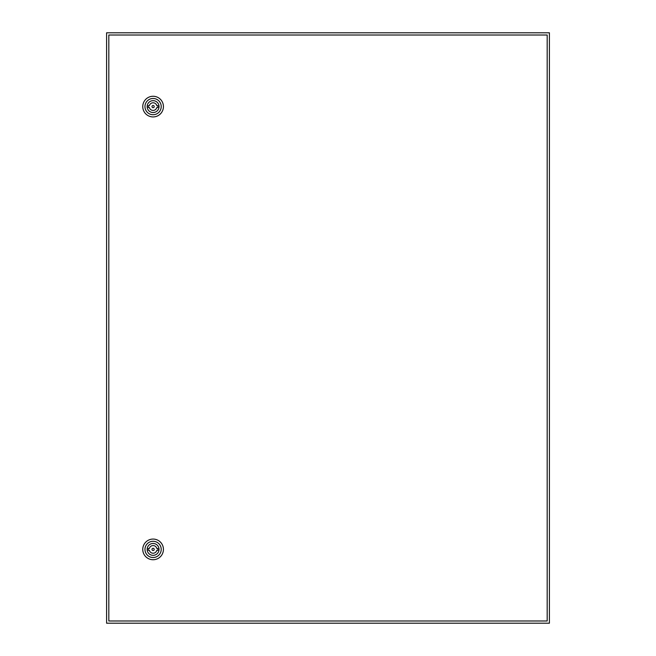 <?xml version="1.0" encoding="UTF-8"?>
<svg xmlns="http://www.w3.org/2000/svg" width="656" height="656" viewBox="0 0 656 656"><rect width="100%" height="100%" fill="white"/><g stroke="black" fill="none" stroke-linecap="round" stroke-linejoin="round"><path stroke-width="0.98" d="M106.6 32.8L106.6 623.2L549.4 623.2L549.4 32.8L106.6 32.8M154.201 549.4A1.107 1.107 0 0 0 153.094 548.293A1.107 1.107 0 0 0 151.987 549.4A1.107 1.107 0 0 0 153.094 550.507A1.107 1.107 0 0 0 154.201 549.4M142.762 549.4A10.332 10.332 0 0 1 153.094 539.068A10.332 10.332 0 0 1 163.426 549.4A10.332 10.332 0 0 1 153.094 559.732A10.332 10.332 0 0 1 142.762 549.4M144.976 549.4A8.118 8.118 0 0 1 153.094 541.282A8.118 8.118 0 0 1 161.212 549.4A8.118 8.118 0 0 1 153.094 557.518A8.118 8.118 0 0 1 144.976 549.4M159.031 549.4A5.945 5.945 0 0 1 153.094 555.337A5.945 5.945 0 0 1 147.149 549.4A5.945 5.945 0 0 1 153.094 543.455A5.945 5.945 0 0 1 159.031 549.4M156.817 548.473A3.838 3.838 0 0 0 149.371 548.473L148.297 548.473L148.297 550.318L149.371 550.318A3.838 3.838 0 0 0 156.817 550.318L157.891 550.318L157.891 548.473L156.817 548.473M154.201 106.6A1.107 1.107 0 0 0 153.094 105.493A1.107 1.107 0 0 0 151.987 106.6A1.107 1.107 0 0 0 153.094 107.707A1.107 1.107 0 0 0 154.201 106.6M142.762 106.6A10.332 10.332 0 0 1 153.094 96.268A10.332 10.332 0 0 1 163.426 106.6A10.332 10.332 0 0 1 153.094 116.932A10.332 10.332 0 0 1 142.762 106.6M144.976 106.6A8.118 8.118 0 0 1 153.094 98.482A8.118 8.118 0 0 1 161.212 106.6A8.118 8.118 0 0 1 153.094 114.718A8.118 8.118 0 0 1 144.976 106.6M159.031 106.6A5.945 5.945 0 0 1 153.094 112.537A5.945 5.945 0 0 1 147.149 106.6A5.945 5.945 0 0 1 153.094 100.655A5.945 5.945 0 0 1 159.031 106.6M156.817 105.682A3.838 3.838 0 0 0 149.371 105.682L148.297 105.682L148.297 107.518L149.371 107.518A3.838 3.838 0 0 0 156.817 107.518L157.891 107.518L157.891 105.682L156.817 105.682M108.814 35.014L108.814 620.986L547.186 620.986L547.186 35.014L108.814 35.014"/></g></svg>
